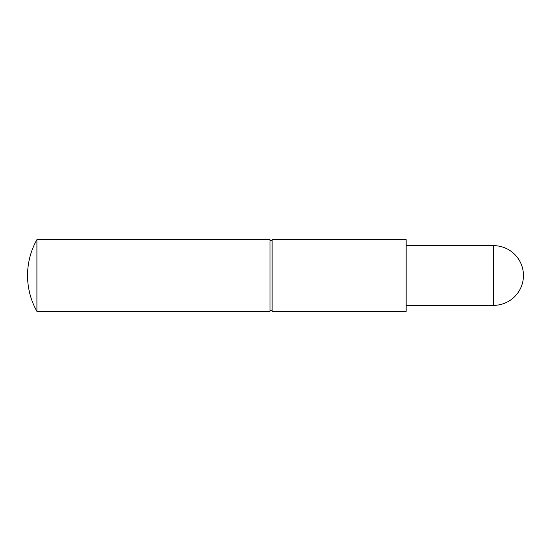 <?xml version="1.0" encoding="UTF-8"?>
<svg xmlns="http://www.w3.org/2000/svg" width="551" height="551" viewBox="0 0 551 551"><rect width="100%" height="100%" fill="white"/><g stroke="black" fill="none" stroke-linecap="round" stroke-linejoin="round"><path stroke-width="0.83" d="M270.024 239.63A1.047 1.047 0 0 0 271.071 240.677A1.047 1.047 0 0 0 272.118 239.63L272.118 311.37A1.047 1.047 0 0 0 271.071 310.323A1.047 1.047 0 0 0 270.024 311.37L36.91 311.37L36.91 239.63L270.024 239.63L270.024 311.37M493.6 305.35A29.85 29.85 0 0 0 523.45 275.5A29.85 29.85 0 0 0 493.6 245.65L493.6 305.35L406.149 305.35M406.149 245.65L493.6 245.65M272.118 311.37L406.149 311.37L406.149 239.63L272.118 239.63M36.91 311.37A73.393 73.393 0 0 1 36.91 239.63"/></g></svg>
